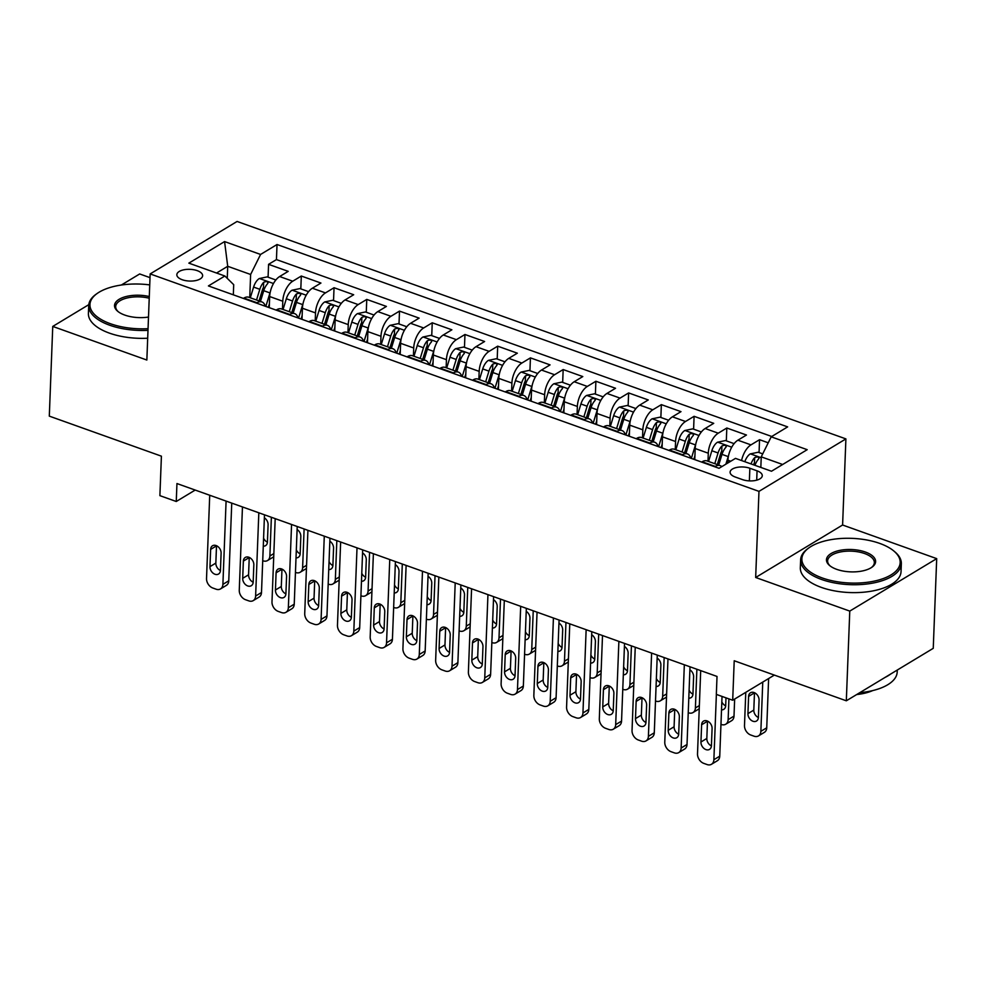 <?xml version="1.0" encoding="UTF-8"?>
<svg xmlns="http://www.w3.org/2000/svg" width="986" height="986" viewBox="0 0 986 986"><rect width="100%" height="100%" fill="white"/><g stroke="black" fill="none" stroke-linecap="round" stroke-linejoin="round"><path stroke-width="1.48" d="M182.213 279.728A12.904 5.867 2.2 0 0 195.524 280.616A12.904 5.867 2.2 0 0 202.623 275.686A12.904 5.867 2.2 0 0 197.249 270.657A12.904 5.867 2.2 0 0 183.951 269.77A12.904 5.867 2.2 0 0 176.839 274.7A12.904 5.867 2.2 0 0 182.213 279.728M150.02 277.645L139.679 273.96L121.352 285.016M845.902 438.893L237.084 221.456L150.155 273.923L758.973 491.373L845.902 438.893L842.599 525.008L755.67 577.488L849.772 611.098L936.7 558.631L842.599 525.008M936.7 558.631L933.249 648.332L846.321 700.799L734.213 660.756L732.697 700.233L774.343 675.09M88.777 304.674L52.751 326.428L49.3 416.129L161.408 456.173L159.892 495.65L176.26 501.492L195.191 490.067M849.772 611.098L846.321 700.799M768.23 442.8L759.553 439.694L759.06 452.549M727.828 463.001L727.939 460.228A16.121 8.171 -70.3 0 1 737.885 440.2L746.464 435.023L726.818 428.01L726.325 440.865M694.773 459.636L695.204 448.531A16.121 8.171 109.7 0 1 705.15 428.516L713.728 423.339L694.095 416.314L693.602 429.169M662.05 447.952L662.469 436.847A16.121 8.171 109.7 0 1 672.427 416.819L680.993 411.643L661.36 404.63L660.866 417.485M629.314 436.256L629.746 425.151A16.121 8.171 109.7 0 1 639.692 405.123L648.27 399.946L628.624 392.933L628.131 405.788M596.579 424.572L597.011 413.467A16.121 8.171 109.7 0 1 606.957 393.439L615.535 388.262L595.889 381.249L595.396 394.104M563.844 412.875L564.275 401.77A16.121 8.171 109.7 0 1 574.222 381.742L582.8 376.566L563.166 369.553L562.673 382.408M531.121 401.191L531.54 390.086A16.121 8.171 109.7 0 1 541.499 370.058L550.065 364.882L530.431 357.869L529.938 370.724M498.386 389.495L498.817 378.39A16.121 8.171 109.7 0 1 508.764 358.362L517.342 353.185L497.696 346.172L497.203 359.027M465.651 377.811L466.082 366.706A16.121 8.171 109.7 0 1 476.028 346.678L484.607 341.501L464.961 334.488L464.468 347.343M432.928 366.114L433.347 355.009A16.121 8.171 109.7 0 1 443.293 334.981L451.871 329.805L432.238 322.792L431.745 335.647M400.193 354.418L400.612 343.313A16.121 8.171 109.7 0 1 410.57 323.297L419.136 318.121L399.503 311.108L399.01 323.963M367.458 342.734L367.889 331.629A16.121 8.171 109.7 0 1 377.835 311.601L386.413 306.424L366.767 299.411L366.274 312.266M334.722 331.037L335.154 319.932A16.121 8.171 109.7 0 1 345.1 299.917L353.678 294.74L334.044 287.727L333.539 300.582M301.999 319.353L302.419 308.248A16.121 8.171 109.7 0 1 312.365 288.22L320.943 283.044L301.309 276.031L300.816 288.886M732.697 700.233L716.329 694.39L717.019 676.445L176.95 483.547L176.26 501.492M757.063 470.827L749.865 468.251A12.498 5.682 2.2 0 0 736.973 467.401A12.498 5.682 2.2 0 0 730.096 472.171A12.498 5.682 2.2 0 0 735.297 477.039L742.495 479.615A12.498 5.682 2.2 0 0 755.387 480.478A12.498 5.682 2.2 0 0 762.264 475.696A12.498 5.682 2.2 0 0 757.063 470.827L756.706 480.157M233.325 294.826L233.707 284.683L224.87 276.006L208.416 285.928L719.04 468.301L735.482 458.379L771.496 471.234L807.201 449.678L771.2 436.823L787.641 426.889L277.029 244.516L260.575 254.45L250.629 274.478L227.717 266.294L216.55 273.036M224.87 276.006L188.856 263.139L224.574 241.582L260.575 254.45M282.477 309.284L282.785 301.235A16.121 8.171 -70.3 0 1 292.731 281.207L301.309 276.031M269.264 307.657L269.683 296.552L282.785 301.235M315.2 320.968L315.508 312.919A16.121 8.171 -70.3 0 1 325.466 292.904L334.044 287.727M347.935 332.664L348.243 324.616A16.121 8.171 -70.3 0 1 358.189 304.588L366.767 299.411M380.67 344.348L380.978 336.3A16.121 8.171 -70.3 0 1 390.924 316.284L399.503 311.108M413.405 356.045L413.713 347.996A16.121 8.171 -70.3 0 1 423.66 327.968L432.238 322.792M446.128 367.729L446.436 359.68A16.121 8.171 -70.3 0 1 456.395 339.665L464.961 334.488M478.863 379.425L479.171 371.377A16.121 8.171 -70.3 0 1 489.118 351.349L497.696 346.172M511.598 391.109L511.907 383.073A16.121 8.171 -70.3 0 1 521.853 363.045L530.431 357.869M544.334 402.806L544.642 394.757A16.121 8.171 -70.3 0 1 554.588 374.729L563.166 369.553M577.056 414.502L577.365 406.454A16.121 8.171 -70.3 0 1 587.323 386.426L595.889 381.249M609.792 426.186L610.1 418.138A16.121 8.171 -70.3 0 1 620.046 398.11L628.624 392.933M642.527 437.883L642.835 429.834A16.121 8.171 -70.3 0 1 652.781 409.806L661.36 404.63M675.262 449.567L675.57 441.518A16.121 8.171 -70.3 0 1 685.517 421.49L694.095 416.314M707.985 461.263L708.293 453.215A16.121 8.171 -70.3 0 1 718.252 433.187L726.818 428.01M741.583 460.548A16.121 8.171 -70.3 0 1 750.975 444.871L759.553 439.694M771.742 436.49L276.45 259.589L268.574 264.334L268.081 277.189M269.683 296.552A16.121 8.171 109.7 0 1 279.642 276.536L288.208 271.36L268.574 264.334M701.625 462.089L702.168 461.756A16.121 8.171 -70.3 0 1 707.048 460.918L720.137 465.602A16.121 8.171 -70.3 0 1 721.777 466.649M714.727 466.76L715.269 466.427A16.121 8.171 -70.3 0 1 720.137 465.602M681.992 455.076L682.534 454.743A16.121 8.171 -70.3 0 1 687.402 453.905A16.121 8.171 -70.3 0 1 690.841 458.231M687.402 453.905L674.313 449.234A16.121 8.171 109.7 0 0 669.445 450.06L668.89 450.392M649.256 443.38L649.799 443.047A16.121 8.171 -70.3 0 1 654.679 442.221A16.121 8.171 -70.3 0 1 658.106 446.547M654.679 442.221L641.578 437.537A16.121 8.171 109.7 0 0 636.709 438.376L636.167 438.708M616.521 431.695L617.076 431.363A16.121 8.171 -70.3 0 1 621.944 430.525A16.121 8.171 -70.3 0 1 625.37 434.851M621.944 430.525L608.855 425.853A16.121 8.171 109.7 0 0 603.974 426.679L603.432 427.012M583.798 419.999L584.341 419.666A16.121 8.171 -70.3 0 1 589.209 418.84A16.121 8.171 -70.3 0 1 592.648 423.167M589.209 418.84L576.12 414.157A16.121 8.171 109.7 0 0 571.251 414.995L570.697 415.328M551.063 408.315L551.605 407.982A16.121 8.171 -70.3 0 1 556.474 407.144A16.121 8.171 -70.3 0 1 559.912 411.47M556.474 407.144L543.385 402.473A16.121 8.171 109.7 0 0 538.516 403.299L537.974 403.631M518.328 396.618L518.87 396.286A16.121 8.171 -70.3 0 1 523.751 395.46A16.121 8.171 -70.3 0 1 527.177 399.774M523.751 395.46L510.649 390.776A16.121 8.171 109.7 0 0 505.781 391.615L505.239 391.947M485.593 384.922L486.147 384.602A16.121 8.171 -70.3 0 1 491.016 383.764A16.121 8.171 -70.3 0 1 494.454 388.09M491.016 383.764L477.927 379.092A16.121 8.171 109.7 0 0 473.046 379.918L472.504 380.251M452.87 373.238L453.412 372.905A16.121 8.171 -70.3 0 1 458.28 372.079A16.121 8.171 -70.3 0 1 461.719 376.393M458.28 372.079L445.191 367.396A16.121 8.171 109.7 0 0 440.323 368.234L439.768 368.554M420.135 361.542L420.677 361.221A16.121 8.171 -70.3 0 1 425.545 360.383A16.121 8.171 -70.3 0 1 428.984 364.709M425.545 360.383L412.456 355.712A16.121 8.171 109.7 0 0 407.588 356.538L407.045 356.87M387.399 349.857L387.942 349.525A16.121 8.171 -70.3 0 1 392.822 348.687A16.121 8.171 -70.3 0 1 396.249 353.013M392.822 348.687L379.721 344.015A16.121 8.171 109.7 0 0 374.853 344.853L374.31 345.174M354.664 338.161L355.219 337.841A16.121 8.171 -70.3 0 1 360.087 337.002A16.121 8.171 -70.3 0 1 363.526 341.329M360.087 337.002L346.998 332.331A16.121 8.171 109.7 0 0 342.117 333.157L341.575 333.49M321.941 326.477L322.484 326.144A16.121 8.171 -70.3 0 1 327.352 325.306A16.121 8.171 -70.3 0 1 330.791 329.632M327.352 325.306L314.263 320.635A16.121 8.171 109.7 0 0 309.394 321.473L308.84 321.793M289.206 314.78L289.748 314.46A16.121 8.171 -70.3 0 1 294.629 313.622A16.121 8.171 -70.3 0 1 298.055 317.948M294.629 313.622L281.528 308.938A16.121 8.171 109.7 0 0 276.659 309.777L276.117 310.109M256.471 303.096L257.013 302.764A16.121 8.171 -70.3 0 1 261.894 301.926A16.121 8.171 -70.3 0 1 265.32 306.252M261.894 301.926L248.805 297.254A16.121 8.171 109.7 0 0 243.924 298.092L243.382 298.413M782.662 464.492L761.241 456.851L771.2 436.823M760.835 467.438L761.241 456.851M755.67 577.488L758.973 491.373M52.751 326.428L146.852 360.038L150.155 273.923M227.248 278.348L227.717 266.294L224.574 241.582M249.741 297.587L250.629 274.478M276.45 259.589L277.029 244.516M716.378 694.403L713.876 759.713A8.061 5.904 -121.1 0 1 711.498 764.273A8.061 5.904 -121.1 0 1 707.048 764.544L703.782 763.374A8.061 5.904 -121.1 0 1 697.509 753.859L700.701 670.616M711.498 764.273L717.364 760.724A8.061 5.904 58.9 0 0 719.743 756.163L722.035 696.424M711.424 745.736A6.446 4.72 58.9 0 1 709.513 749.397A6.446 4.72 58.9 0 1 703.856 748.349A6.446 4.72 58.9 0 1 700.947 742.002L701.613 724.772A6.446 4.72 58.9 0 1 703.511 721.123A6.446 4.72 58.9 0 1 709.18 722.171A6.446 4.72 58.9 0 1 712.089 728.518L711.424 745.736M711.411 745.897A6.446 4.72 58.9 0 1 706.826 738.452L707.48 721.234A6.446 4.72 58.9 0 1 707.492 721.074M762.733 453.868L758.197 452.241L750.223 453.917A10.686 5.411 109.7 0 0 744.812 461.707M762.757 682.09L760.859 731.341A8.061 5.904 -121.1 0 1 758.48 735.913A8.061 5.904 -121.1 0 1 754.043 736.185L750.765 735.014A8.061 5.904 -121.1 0 1 744.492 725.499L745.773 692.345M768.624 678.541L766.738 727.804A8.061 5.904 58.9 0 1 764.36 732.364L758.48 735.913M754.487 692.714A6.446 4.72 -121.1 0 0 754.475 692.862L753.809 710.093A6.446 4.72 -121.1 0 0 758.407 717.537M754.968 465.33A10.686 5.411 -70.3 0 1 758.591 459.045C759.121 456.9 757.803 456.432 754.66 457.64A10.686 5.411 109.7 0 0 751.036 463.925M758.591 459.045L759.06 458.133M753.538 464.825A5.448 2.761 -70.3 0 1 754.463 462.804L754.66 457.64M758.407 717.377L759.072 700.159A6.446 4.72 -121.1 0 0 756.176 693.799A6.446 4.72 -121.1 0 0 750.506 692.764A6.446 4.72 -121.1 0 0 748.596 696.412L747.943 713.63A6.446 4.72 -121.1 0 0 750.839 719.99A6.446 4.72 -121.1 0 0 756.508 721.025A6.446 4.72 -121.1 0 0 758.407 717.377M822.361 577.993A49.189 22.358 2.2 0 0 883.924 578.314A49.189 22.358 2.2 0 0 893.735 550.915A49.189 22.358 2.2 0 0 879.697 543.397A49.189 22.358 2.2 0 0 809.198 547.661A49.189 22.358 2.2 0 0 822.361 577.993M893.735 550.915L894.733 551.753A50.397 22.912 -177.8 0 1 901.34 563.709A50.397 22.912 -177.8 0 1 873.584 582.948A50.397 22.912 -177.8 0 1 821.621 579.497A50.397 22.912 -177.8 0 1 800.632 559.838A50.397 22.912 -177.8 0 1 808.138 548.426L809.198 547.661M836.695 569.341A24.588 11.179 -177.8 0 1 829.682 565.582A24.588 11.179 -177.8 0 1 834.575 551.877A24.588 11.179 -177.8 0 1 865.363 552.037A24.588 11.179 -177.8 0 1 871.944 567.209A24.588 11.179 -177.8 0 1 836.695 569.341M871.377 567.579A23.381 10.624 2.2 0 0 874.348 562.661A23.381 10.624 2.2 0 0 864.611 553.54A23.381 10.624 2.2 0 0 840.503 551.95A23.381 10.624 2.2 0 0 827.624 560.874A23.381 10.624 2.2 0 0 830.212 566.001M897.26 670.061L897.186 672.07A50.397 22.912 -177.8 0 1 859.78 692.677M890.703 674.017A50.397 22.912 -177.8 0 1 885.083 677.407M872.746 690.57A36.285 16.491 -177.8 0 1 856.711 694.538M901.34 563.709L901.044 571.597A50.397 22.912 -177.8 0 1 873.288 590.836A50.397 22.912 -177.8 0 1 821.313 587.385A50.397 22.912 -177.8 0 1 800.324 567.726L800.632 559.838M149.736 284.905A49.189 22.358 2.2 0 0 97.281 293.397A49.189 22.358 2.2 0 0 110.444 323.728A49.189 22.358 2.2 0 0 148.06 328.695M147.986 330.335A50.397 22.912 -177.8 0 1 109.692 325.22A50.397 22.912 -177.8 0 1 88.715 305.561A50.397 22.912 -177.8 0 1 96.209 294.148L97.281 293.397M148.504 317.048A24.588 11.179 -177.8 0 1 124.778 315.076A24.588 11.179 -177.8 0 1 117.753 311.317A24.588 11.179 -177.8 0 1 120.958 298.327A24.588 11.179 -177.8 0 1 149.293 296.552M149.231 298.228A23.381 10.624 2.2 0 0 115.695 306.597A23.381 10.624 2.2 0 0 118.283 311.736M147.69 338.223A50.397 22.912 -177.8 0 1 109.397 333.12A50.397 22.912 -177.8 0 1 88.407 313.462L88.715 305.561M684.333 664.774L681.141 748.017A8.061 5.904 -121.1 0 1 678.762 752.589A8.061 5.904 -121.1 0 1 674.313 752.86L671.047 751.689A8.061 5.904 -121.1 0 1 664.774 742.175L667.978 658.931M678.762 752.589L684.629 749.04A8.061 5.904 58.9 0 0 687.02 744.479L690.003 666.795M678.688 734.052A6.446 4.72 58.9 0 1 676.79 737.701A6.446 4.72 58.9 0 1 671.121 736.665A6.446 4.72 58.9 0 1 668.212 730.306L668.878 713.088A6.446 4.72 58.9 0 1 670.788 709.439A6.446 4.72 58.9 0 1 676.445 710.475A6.446 4.72 58.9 0 1 679.354 716.822L678.688 734.052M678.688 734.2A6.446 4.72 58.9 0 1 674.091 726.768L674.757 709.538A6.446 4.72 58.9 0 1 674.757 709.39M651.61 653.077L648.406 736.332A8.061 5.904 -121.1 0 1 646.027 740.893A8.061 5.904 -121.1 0 1 641.59 741.164L638.312 739.993A8.061 5.904 -121.1 0 1 632.038 730.478L635.243 647.235M646.027 740.893L651.906 737.343A8.061 5.904 58.9 0 0 654.285 732.783L657.268 655.098M645.953 722.356A6.446 4.72 58.9 0 1 644.055 726.016A6.446 4.72 58.9 0 1 638.386 724.969A6.446 4.72 58.9 0 1 635.489 718.621L636.143 701.391A6.446 4.72 58.9 0 1 638.053 697.743A6.446 4.72 58.9 0 1 643.722 698.791A6.446 4.72 58.9 0 1 646.619 705.138L645.953 722.356M645.953 722.516A6.446 4.72 58.9 0 1 641.356 715.072L642.022 697.854A6.446 4.72 58.9 0 1 642.034 697.694M618.875 641.393L615.683 724.636A8.061 5.904 -121.1 0 1 613.292 729.196A8.061 5.904 -121.1 0 1 608.855 729.48L605.577 728.309A8.061 5.904 -121.1 0 1 599.315 718.794L602.508 635.539M613.292 729.196L619.171 725.659A8.061 5.904 58.9 0 0 621.55 721.086L624.532 643.414M613.23 710.672A6.446 4.72 58.9 0 1 611.32 714.32A6.446 4.72 58.9 0 1 605.65 713.272A6.446 4.72 58.9 0 1 602.754 706.925L603.42 689.707A6.446 4.72 58.9 0 1 605.318 686.046A6.446 4.72 58.9 0 1 610.987 687.094A6.446 4.72 58.9 0 1 613.884 693.441L613.23 710.672M613.218 710.82A6.446 4.72 58.9 0 1 608.621 703.388L609.286 686.157A6.446 4.72 58.9 0 1 609.299 686.01M586.14 629.697L582.948 712.952A8.061 5.904 -121.1 0 1 580.569 717.512A8.061 5.904 -121.1 0 1 576.12 717.783L572.854 716.612A8.061 5.904 -121.1 0 1 566.58 707.098L569.772 623.855M580.569 717.512L586.436 713.963A8.061 5.904 58.9 0 0 588.815 709.402L591.797 631.718M580.495 698.975A6.446 4.72 58.9 0 1 578.597 702.624A6.446 4.72 58.9 0 1 572.928 701.588A6.446 4.72 58.9 0 1 570.019 695.241L570.684 678.011A6.446 4.72 58.9 0 1 572.583 674.362A6.446 4.72 58.9 0 1 578.252 675.398A6.446 4.72 58.9 0 1 581.161 681.757L580.495 698.975M580.483 699.136A6.446 4.72 58.9 0 1 575.898 691.691L576.551 674.473A6.446 4.72 58.9 0 1 576.563 674.313M734.102 443.638L725.462 440.557L717.488 442.221A10.686 5.411 109.7 0 0 711.843 450.75L708.564 461.46M728.555 455.581A10.686 5.411 109.7 0 0 728.21 456.592L725.893 464.172M728.925 698.889L728.136 719.657L734.003 716.107A8.061 5.904 58.9 0 1 731.624 720.68L725.745 724.217A8.061 5.904 -121.1 0 0 728.136 719.657M734.656 699.049L734.003 716.107M721.826 701.884A6.446 4.72 -121.1 0 0 725.671 705.84M718.708 465.084L721.998 454.373A10.686 5.411 -70.3 0 1 725.856 447.348C726.386 445.204 725.08 444.735 721.937 445.955A10.686 5.411 109.7 0 0 718.067 452.968L714.776 463.679M717.29 464.579L720.717 453.412A5.448 2.761 -70.3 0 1 721.74 451.12L721.937 445.955M725.856 447.348L726.325 446.448M721.53 709.846A6.446 4.72 -121.1 0 0 723.773 709.341A6.446 4.72 -121.1 0 0 725.684 705.68L725.979 697.829M720.963 724.377L721.308 724.488A8.061 5.904 -121.1 0 0 725.745 724.217M701.366 431.954L692.739 428.861L684.765 430.537A10.686 5.411 109.7 0 0 679.12 439.053L675.829 449.776M695.82 443.885A10.686 5.411 109.7 0 0 695.475 444.908L691.334 458.416M696.88 669.247L695.401 707.96L699.357 705.569M694.92 455.791L693.848 459.303M689.103 690.2A6.446 4.72 -121.1 0 0 692.936 694.144M699.234 708.749A8.061 5.904 58.9 0 1 698.889 708.983L693.022 712.533A8.061 5.904 -121.1 0 0 695.401 707.96M685.973 453.4L689.263 442.677A10.686 5.411 -70.3 0 1 693.133 435.664C693.651 433.52 692.345 433.051 689.202 434.259A10.686 5.411 109.7 0 0 685.332 441.284L682.053 451.995M684.555 452.894L687.981 441.728A5.448 2.761 -70.3 0 1 689.004 439.423L689.202 434.259M693.133 435.664L693.589 434.752M688.795 698.15A6.446 4.72 -121.1 0 0 691.05 697.644A6.446 4.72 -121.1 0 0 692.948 693.996L693.614 676.778A6.446 4.72 -121.1 0 0 689.88 669.802M688.24 712.681L688.573 712.804A8.061 5.904 -121.1 0 0 693.022 712.533M668.644 420.258L660.004 417.177L652.029 418.84A10.686 5.411 109.7 0 0 646.385 427.369L643.094 438.08M663.085 432.201A10.686 5.411 109.7 0 0 662.752 433.211L658.611 446.72M664.157 657.563L662.666 696.276L666.635 693.885M662.198 444.107L661.113 447.619M656.368 678.504A6.446 4.72 -121.1 0 0 660.213 682.46M666.511 697.065A8.061 5.904 58.9 0 1 666.166 697.299L660.287 700.836A8.061 5.904 -121.1 0 0 662.666 696.276M653.237 441.703L656.528 430.993A10.686 5.411 -70.3 0 1 660.398 423.968C660.928 421.823 659.609 421.355 656.466 422.575A10.686 5.411 109.7 0 0 652.596 429.588L649.318 440.298M651.832 441.198L655.246 430.032A5.448 2.761 -70.3 0 1 656.269 427.739L656.466 422.575M660.398 423.968L660.866 423.068M656.06 686.453A6.446 4.72 -121.1 0 0 658.315 685.96A6.446 4.72 -121.1 0 0 660.213 682.3L660.879 665.082A6.446 4.72 -121.1 0 0 657.157 658.106M655.505 700.997L655.85 701.108A8.061 5.904 -121.1 0 0 660.287 700.836M635.908 408.574L627.269 405.48L619.294 407.156A10.686 5.411 109.7 0 0 613.649 415.673L610.359 426.396M630.362 420.504A10.686 5.411 109.7 0 0 630.017 421.527L625.876 435.023M631.422 645.867L629.931 684.58L633.899 682.189M629.462 432.41L628.39 435.923M623.633 666.819A6.446 4.72 -121.1 0 0 627.478 670.763M633.776 685.369A8.061 5.904 58.9 0 1 633.431 685.603L627.552 689.152A8.061 5.904 -121.1 0 0 629.931 684.58M620.514 430.019L623.793 419.296A10.686 5.411 -70.3 0 1 627.663 412.284C628.193 410.139 626.886 409.671 623.731 410.879A10.686 5.411 109.7 0 0 619.874 417.891L616.583 428.614M619.097 429.514L622.523 418.347A5.448 2.761 -70.3 0 1 623.534 416.043L623.731 410.879M627.663 412.284L628.131 411.372M623.325 674.769A6.446 4.72 -121.1 0 0 625.58 674.264A6.446 4.72 -121.1 0 0 627.49 670.616L628.144 653.385A6.446 4.72 -121.1 0 0 624.421 646.422M622.77 689.3L623.115 689.424A8.061 5.904 -121.1 0 0 627.552 689.152M553.417 618.012L550.213 701.256A8.061 5.904 -121.1 0 1 547.834 705.816A8.061 5.904 -121.1 0 1 543.397 706.099L540.118 704.928A8.061 5.904 -121.1 0 1 533.845 695.413L537.05 612.158M547.834 705.816L553.713 702.278A8.061 5.904 58.9 0 0 556.092 697.706L559.074 620.034M547.76 687.291A6.446 4.72 58.9 0 1 545.862 690.939A6.446 4.72 58.9 0 1 540.192 689.892A6.446 4.72 58.9 0 1 537.284 683.544L537.949 666.326A6.446 4.72 58.9 0 1 539.86 662.666A6.446 4.72 58.9 0 1 545.529 663.714A6.446 4.72 58.9 0 1 548.426 670.061L547.76 687.291M547.76 687.439A6.446 4.72 58.9 0 1 543.163 679.995L543.828 662.777A6.446 4.72 58.9 0 1 543.828 662.617M603.173 396.877L594.533 393.796L586.559 395.46A10.686 5.411 109.7 0 0 580.914 403.989L577.636 414.699M597.627 408.82A10.686 5.411 109.7 0 0 597.282 409.831L593.141 423.339M598.687 634.183L597.208 672.896L601.164 670.505M596.727 420.726L595.655 424.239M590.91 655.123A6.446 4.72 -121.1 0 0 594.743 659.079M601.041 673.684A8.061 5.904 58.9 0 1 600.696 673.906L594.817 677.456A8.061 5.904 -121.1 0 0 597.208 672.896M587.779 418.323L591.07 407.612A10.686 5.411 -70.3 0 1 594.928 400.587C595.458 398.443 594.151 397.974 591.008 399.194A10.686 5.411 109.7 0 0 587.138 406.207L583.848 416.918M586.362 417.817L589.788 406.651A5.448 2.761 -70.3 0 1 590.811 404.346L591.008 399.194M594.928 400.587L595.396 399.687M590.602 663.073A6.446 4.72 -121.1 0 0 592.845 662.58A6.446 4.72 -121.1 0 0 594.755 658.919L595.408 641.701A6.446 4.72 -121.1 0 0 591.686 634.725M590.035 677.604L590.38 677.727A8.061 5.904 -121.1 0 0 594.817 677.456M520.682 606.316L517.477 689.571A8.061 5.904 -121.1 0 1 515.099 694.132A8.061 5.904 -121.1 0 1 510.662 694.403L507.383 693.232A8.061 5.904 -121.1 0 1 501.11 683.717L504.314 600.474M515.099 694.132L520.978 690.582A8.061 5.904 58.9 0 0 523.356 686.022L526.339 608.337M515.037 675.595A6.446 4.72 58.9 0 1 513.127 679.243A6.446 4.72 58.9 0 1 507.457 678.208A6.446 4.72 58.9 0 1 504.561 671.86L505.214 654.63A6.446 4.72 58.9 0 1 507.124 650.982A6.446 4.72 58.9 0 1 512.794 652.017A6.446 4.72 58.9 0 1 515.69 658.377L515.037 675.595M515.025 675.755A6.446 4.72 58.9 0 1 510.428 668.311L511.093 651.08A6.446 4.72 58.9 0 1 511.105 650.933M570.438 385.193L561.81 382.1L553.836 383.776A10.686 5.411 109.7 0 0 548.191 392.292L544.901 403.015M564.892 397.124A10.686 5.411 109.7 0 0 564.547 398.134L560.405 411.643M565.952 622.486L564.473 661.199L568.429 658.808M563.992 409.03L562.92 412.542M558.175 643.427A6.446 4.72 -121.1 0 0 562.008 647.383M568.318 661.988A8.061 5.904 58.9 0 1 567.961 662.222L562.094 665.772A8.061 5.904 -121.1 0 0 564.473 661.199M555.044 406.639L558.335 395.916A10.686 5.411 -70.3 0 1 562.205 388.903C562.723 386.758 561.416 386.29 558.273 387.498A10.686 5.411 109.7 0 0 554.403 394.511L551.125 405.234M553.627 406.133L557.053 394.967A5.448 2.761 -70.3 0 1 558.076 392.662L558.273 387.498M562.205 388.903L562.661 387.991M557.866 651.389A6.446 4.72 -121.1 0 0 560.122 650.883A6.446 4.72 -121.1 0 0 562.02 647.235L562.686 630.005A6.446 4.72 -121.1 0 0 558.951 623.041M557.312 665.92L557.645 666.043A8.061 5.904 -121.1 0 0 562.094 665.772M487.947 594.632L484.755 677.875A8.061 5.904 -121.1 0 1 482.364 682.435A8.061 5.904 -121.1 0 1 477.927 682.719L474.648 681.548A8.061 5.904 -121.1 0 1 468.387 672.033L471.579 588.778M482.364 682.435L488.243 678.898A8.061 5.904 58.9 0 0 490.621 674.325L493.604 596.653M482.302 663.911A6.446 4.72 58.9 0 1 480.392 667.559A6.446 4.72 58.9 0 1 474.722 666.511A6.446 4.72 58.9 0 1 471.826 660.164L472.491 642.946A6.446 4.72 58.9 0 1 474.389 639.285A6.446 4.72 58.9 0 1 480.059 640.333A6.446 4.72 58.9 0 1 482.955 646.68L482.302 663.911M482.29 664.059A6.446 4.72 58.9 0 1 477.705 656.614L478.358 639.396A6.446 4.72 58.9 0 1 478.37 639.236M537.715 373.497L529.075 370.416L521.101 372.079A10.686 5.411 109.7 0 0 515.456 380.608L512.165 391.319M532.157 385.427A10.686 5.411 109.7 0 0 531.824 386.45L527.683 399.959M533.229 610.802L531.737 649.515L535.706 647.124M531.269 397.346L530.185 400.858M525.439 631.743A6.446 4.72 -121.1 0 0 529.285 635.699M535.583 650.292A8.061 5.904 58.9 0 1 535.238 650.526L529.359 654.075A8.061 5.904 -121.1 0 0 531.737 649.515M522.321 394.942L525.6 384.232A10.686 5.411 -70.3 0 1 529.47 377.207C530 375.062 528.681 374.594 525.538 375.802A10.686 5.411 109.7 0 0 521.668 382.827L518.389 393.537M520.904 394.437L524.318 383.271A5.448 2.761 -70.3 0 1 525.341 380.966L525.538 375.802M529.47 377.207L529.938 376.307M525.131 639.692A6.446 4.72 -121.1 0 0 527.387 639.199A6.446 4.72 -121.1 0 0 529.285 635.539L529.95 618.321A6.446 4.72 -121.1 0 0 526.228 611.345M524.577 654.223L524.922 654.347A8.061 5.904 -121.1 0 0 529.359 654.075M455.212 582.936L452.019 666.179A8.061 5.904 -121.1 0 1 449.641 670.751A8.061 5.904 -121.1 0 1 445.191 671.022L441.925 669.851A8.061 5.904 -121.1 0 1 435.652 660.337L438.844 577.093M449.641 670.751L455.507 667.202A8.061 5.904 58.9 0 0 457.886 662.641L460.881 584.957M449.567 652.214A6.446 4.72 58.9 0 1 447.669 655.863A6.446 4.72 58.9 0 1 441.999 654.827A6.446 4.72 58.9 0 1 439.09 648.48L439.756 631.25A6.446 4.72 58.9 0 1 441.654 627.601A6.446 4.72 58.9 0 1 447.324 628.637A6.446 4.72 58.9 0 1 450.232 634.996L449.567 652.214M449.554 652.375A6.446 4.72 58.9 0 1 444.969 644.93L445.623 627.7A6.446 4.72 58.9 0 1 445.635 627.552M504.98 361.8L496.34 358.719L488.366 360.395A10.686 5.411 109.7 0 0 482.721 368.912L479.442 379.635M499.434 373.743A10.686 5.411 109.7 0 0 499.089 374.754L494.947 388.262M500.494 599.106L499.002 637.819L502.971 635.428M498.534 385.649L497.462 389.162M492.704 620.046A6.446 4.72 -121.1 0 0 496.55 624.002M502.848 638.608A8.061 5.904 58.9 0 1 502.503 638.842L496.624 642.391A8.061 5.904 -121.1 0 0 499.002 637.819M489.586 383.258L492.864 372.535A10.686 5.411 -70.3 0 1 496.734 365.523C497.264 363.378 495.958 362.91 492.815 364.117A10.686 5.411 109.7 0 0 488.945 371.13L485.654 381.853M488.169 382.753L491.595 371.586A5.448 2.761 -70.3 0 1 492.606 369.282L492.815 364.117M496.734 365.523L497.203 364.61M492.408 628.008A6.446 4.72 -121.1 0 0 494.652 627.503A6.446 4.72 -121.1 0 0 496.562 623.855L497.215 606.624A6.446 4.72 -121.1 0 0 493.493 599.661M491.841 642.539L492.187 642.662A8.061 5.904 -121.1 0 0 496.624 642.391M422.489 571.251L419.284 654.494A8.061 5.904 -121.1 0 1 416.905 659.055A8.061 5.904 -121.1 0 1 412.468 659.326L409.19 658.167A8.061 5.904 -121.1 0 1 402.917 648.652L406.121 565.397M416.905 659.055L422.784 655.517A8.061 5.904 58.9 0 0 425.163 650.945L428.146 573.273M416.831 640.53A6.446 4.72 58.9 0 1 414.933 644.178A6.446 4.72 58.9 0 1 409.264 643.131A6.446 4.72 58.9 0 1 406.355 636.783L407.021 619.565A6.446 4.72 58.9 0 1 408.931 615.905A6.446 4.72 58.9 0 1 414.601 616.953A6.446 4.72 58.9 0 1 417.497 623.3L416.831 640.53M416.831 640.678A6.446 4.72 58.9 0 1 412.234 633.234L412.9 616.016A6.446 4.72 58.9 0 1 412.9 615.856M389.753 559.555L386.549 642.798A8.061 5.904 -121.1 0 1 384.17 647.371A8.061 5.904 -121.1 0 1 379.733 647.642L376.455 646.471A8.061 5.904 -121.1 0 1 370.181 636.956L373.386 553.713M384.17 647.371L390.049 643.821A8.061 5.904 58.9 0 0 392.428 639.261L395.411 561.576M384.109 628.834A6.446 4.72 58.9 0 1 382.198 632.482A6.446 4.72 58.9 0 1 376.529 631.447A6.446 4.72 58.9 0 1 373.632 625.087L374.286 607.869A6.446 4.72 58.9 0 1 376.196 604.221A6.446 4.72 58.9 0 1 381.865 605.256A6.446 4.72 58.9 0 1 384.762 611.616L384.109 628.834M384.096 628.994A6.446 4.72 58.9 0 1 379.499 621.55L380.165 604.319A6.446 4.72 58.9 0 1 380.177 604.171M357.018 547.859L353.826 631.114A8.061 5.904 -121.1 0 1 351.447 635.674A8.061 5.904 -121.1 0 1 346.998 635.945L343.732 634.787A8.061 5.904 -121.1 0 1 337.459 625.272L340.651 542.017M351.447 635.674L357.314 632.137A8.061 5.904 58.9 0 0 359.693 627.564L362.675 549.88M351.373 617.137A6.446 4.72 58.9 0 1 349.463 620.798A6.446 4.72 58.9 0 1 343.794 619.75A6.446 4.72 58.9 0 1 340.897 613.403L341.563 596.173A6.446 4.72 58.9 0 1 343.461 592.524A6.446 4.72 58.9 0 1 349.13 593.572A6.446 4.72 58.9 0 1 352.039 599.919L351.373 617.137M351.361 617.298A6.446 4.72 58.9 0 1 346.776 609.853L347.429 592.635A6.446 4.72 58.9 0 1 347.442 592.475M324.283 536.174L321.091 619.418A8.061 5.904 -121.1 0 1 318.712 623.99A8.061 5.904 -121.1 0 1 314.263 624.261L310.997 623.09A8.061 5.904 -121.1 0 1 304.723 613.575L307.915 530.332M318.712 623.99L324.579 620.44A8.061 5.904 58.9 0 0 326.958 615.88L329.953 538.196M318.638 605.453A6.446 4.72 58.9 0 1 316.74 609.101A6.446 4.72 58.9 0 1 311.071 608.066A6.446 4.72 58.9 0 1 308.162 601.707L308.828 584.488A6.446 4.72 58.9 0 1 310.726 580.84A6.446 4.72 58.9 0 1 316.395 581.876A6.446 4.72 58.9 0 1 319.304 588.223L318.638 605.453M318.626 605.601A6.446 4.72 58.9 0 1 314.041 598.169L314.707 580.939A6.446 4.72 58.9 0 1 314.707 580.791M291.56 524.478L288.356 607.733A8.061 5.904 -121.1 0 1 285.977 612.294A8.061 5.904 -121.1 0 1 281.54 612.565L278.262 611.406A8.061 5.904 -121.1 0 1 271.988 601.891L275.193 518.636M285.977 612.294L291.856 608.756A8.061 5.904 58.9 0 0 294.235 604.184L297.217 526.499M285.903 593.757A6.446 4.72 58.9 0 1 284.005 597.417A6.446 4.72 58.9 0 1 278.335 596.37A6.446 4.72 58.9 0 1 275.439 590.022L276.092 572.792A6.446 4.72 58.9 0 1 278.003 569.144A6.446 4.72 58.9 0 1 283.672 570.191A6.446 4.72 58.9 0 1 286.569 576.539L285.903 593.757M285.903 593.917A6.446 4.72 58.9 0 1 281.306 586.473L281.971 569.255A6.446 4.72 58.9 0 1 281.971 569.095M258.825 512.794L255.62 596.037A8.061 5.904 -121.1 0 1 253.242 600.61A8.061 5.904 -121.1 0 1 248.805 600.881L245.526 599.71A8.061 5.904 -121.1 0 1 239.265 590.195L242.457 506.952M253.242 600.61L259.121 597.06A8.061 5.904 58.9 0 0 261.5 592.5L264.482 514.815M253.18 582.073A6.446 4.72 58.9 0 1 251.27 585.721A6.446 4.72 58.9 0 1 245.6 584.686A6.446 4.72 58.9 0 1 242.704 578.326L243.357 561.108A6.446 4.72 58.9 0 1 245.267 557.46A6.446 4.72 58.9 0 1 250.937 558.495A6.446 4.72 58.9 0 1 253.833 564.842L253.18 582.073M253.168 582.221A6.446 4.72 58.9 0 1 248.571 574.789L249.236 557.558A6.446 4.72 58.9 0 1 249.248 557.41M226.09 501.098L222.898 584.353A8.061 5.904 -121.1 0 1 220.519 588.913A8.061 5.904 -121.1 0 1 216.07 589.184L212.803 588.013A8.061 5.904 -121.1 0 1 206.53 578.499L209.722 495.255M220.519 588.913L226.386 585.364A8.061 5.904 58.9 0 0 228.764 580.803L231.747 503.119M220.445 570.376A6.446 4.72 58.9 0 1 218.535 574.037A6.446 4.72 58.9 0 1 212.865 572.989A6.446 4.72 58.9 0 1 209.969 566.642L210.634 549.412A6.446 4.72 58.9 0 1 212.532 545.763A6.446 4.72 58.9 0 1 218.202 546.811A6.446 4.72 58.9 0 1 221.111 553.158L220.445 570.376M220.433 570.537A6.446 4.72 58.9 0 1 215.848 563.092L216.501 545.874A6.446 4.72 58.9 0 1 216.513 545.714M472.245 350.116L463.605 347.035L455.643 348.699A10.686 5.411 109.7 0 0 449.986 357.228L446.707 367.938M466.698 362.047A10.686 5.411 109.7 0 0 466.353 363.07L462.212 376.578M467.758 587.422L466.279 626.135L470.236 623.744M465.799 373.965L464.726 377.478M459.981 608.362A6.446 4.72 -121.1 0 0 463.814 612.318M470.112 626.911A8.061 5.904 58.9 0 1 469.767 627.145L463.901 630.695A8.061 5.904 -121.1 0 0 466.279 626.135M456.851 371.562L460.142 360.851A10.686 5.411 -70.3 0 1 463.999 353.826C464.529 351.682 463.223 351.213 460.08 352.421A10.686 5.411 109.7 0 0 456.21 359.446L452.919 370.157M455.433 371.056L458.86 359.89A5.448 2.761 -70.3 0 1 459.883 357.585L460.08 352.421M463.999 353.826L464.468 352.926M459.673 616.312A6.446 4.72 -121.1 0 0 461.916 615.806A6.446 4.72 -121.1 0 0 463.827 612.158L464.492 594.94A6.446 4.72 -121.1 0 0 460.758 587.964M459.106 630.843L459.451 630.966A8.061 5.904 -121.1 0 0 463.901 630.695M439.51 338.42L430.882 335.339L422.908 337.015A10.686 5.411 109.7 0 0 417.263 345.531L413.972 356.242M433.963 350.363A10.686 5.411 109.7 0 0 433.63 351.373L429.477 364.882M435.036 575.725L433.544 614.438L437.501 612.047M433.076 362.269L431.991 365.781M427.246 596.666A6.446 4.72 -121.1 0 0 431.079 600.622M437.39 615.227A8.061 5.904 58.9 0 1 437.032 615.461L431.165 618.998A8.061 5.904 -121.1 0 0 433.544 614.438M424.116 359.878L427.406 349.155A10.686 5.411 -70.3 0 1 431.276 342.142C431.794 339.985 430.488 339.529 427.345 340.737A10.686 5.411 109.7 0 0 423.475 347.75L420.196 358.473M422.698 359.36L426.125 348.206A5.448 2.761 -70.3 0 1 427.148 345.901L427.345 340.737M431.276 342.142L431.732 341.23M426.938 604.628A6.446 4.72 -121.1 0 0 429.193 604.122A6.446 4.72 -121.1 0 0 431.092 600.474L431.757 583.244A6.446 4.72 -121.1 0 0 428.023 576.28M426.383 619.159L426.716 619.282A8.061 5.904 -121.1 0 0 431.165 618.998M406.787 326.736L398.147 323.654L390.173 325.318A10.686 5.411 109.7 0 0 384.528 333.847L381.237 344.558M401.228 338.666A10.686 5.411 109.7 0 0 400.895 339.689L396.754 353.198M402.3 564.041L400.809 602.754L404.778 600.351M400.341 350.585L399.256 354.097M394.511 584.981A6.446 4.72 -121.1 0 0 398.356 588.938M404.654 603.531A8.061 5.904 58.9 0 1 404.309 603.765L398.43 607.314A8.061 5.904 -121.1 0 0 400.809 602.754M391.393 348.181L394.671 337.471A10.686 5.411 -70.3 0 1 398.541 330.446C399.071 328.301 397.752 327.833 394.61 329.041A10.686 5.411 109.7 0 0 390.752 336.066L387.461 346.776M389.975 347.676L393.389 336.509A5.448 2.761 -70.3 0 1 394.412 334.205L394.61 329.041M398.541 330.446L399.01 329.534M394.203 592.931A6.446 4.72 -121.1 0 0 396.458 592.426A6.446 4.72 -121.1 0 0 398.356 588.778L399.022 571.56A6.446 4.72 -121.1 0 0 395.3 564.584M393.648 607.462L393.993 607.586A8.061 5.904 -121.1 0 0 398.43 607.314M374.051 315.039L365.412 311.958L357.437 313.622A10.686 5.411 109.7 0 0 351.792 322.151L348.514 332.861M368.505 326.982A10.686 5.411 109.7 0 0 368.16 327.993L364.019 341.501M369.565 552.345L368.074 591.058L372.042 588.667M367.605 338.888L366.533 342.401M361.776 573.285A6.446 4.72 -121.1 0 0 365.621 577.241M371.919 591.846A8.061 5.904 58.9 0 1 371.574 592.081L365.695 595.618A8.061 5.904 -121.1 0 0 368.074 591.058M358.657 336.485L361.936 325.774A10.686 5.411 -70.3 0 1 365.806 318.761C366.336 316.605 365.03 316.136 361.887 317.356A10.686 5.411 109.7 0 0 358.017 324.369L354.726 335.092M357.24 335.98L360.666 324.825A5.448 2.761 -70.3 0 1 361.677 322.521L361.887 317.356M365.806 318.761L366.274 317.849M361.48 581.247A6.446 4.72 -121.1 0 0 363.723 580.742A6.446 4.72 -121.1 0 0 365.633 577.093L366.287 559.863A6.446 4.72 -121.1 0 0 362.565 552.899M360.913 595.778L361.258 595.901A8.061 5.904 -121.1 0 0 365.695 595.618M341.316 303.355L332.676 300.274L324.714 301.938A10.686 5.411 109.7 0 0 319.057 310.454L315.779 321.177M335.77 315.286A10.686 5.411 109.7 0 0 335.425 316.309L331.284 329.817M336.83 540.661L335.351 579.374L339.307 576.97M334.87 327.204L333.798 330.704M329.053 561.601A6.446 4.72 -121.1 0 0 332.886 565.557M339.184 580.15A8.061 5.904 58.9 0 1 338.839 580.384L332.972 583.934A8.061 5.904 -121.1 0 0 335.351 579.374M325.922 324.801L329.213 314.09A10.686 5.411 -70.3 0 1 333.083 307.065C333.601 304.921 332.294 304.452 329.151 305.66A10.686 5.411 109.7 0 0 325.281 312.685L321.991 323.396M324.505 324.295L327.931 313.129A5.448 2.761 -70.3 0 1 328.954 310.824L329.151 305.66M333.083 307.065L333.539 306.153M328.745 569.551A6.446 4.72 -121.1 0 0 330.988 569.045A6.446 4.72 -121.1 0 0 332.898 565.397L333.564 548.179A6.446 4.72 -121.1 0 0 329.829 541.203M328.19 584.082L328.523 584.205A8.061 5.904 -121.1 0 0 332.972 583.934M308.581 291.659L299.954 288.578L291.979 290.241A10.686 5.411 109.7 0 0 286.334 298.77L283.044 309.481M303.035 303.602A10.686 5.411 109.7 0 0 302.702 304.612L298.548 318.121M304.107 528.964L302.616 567.677L306.584 565.286M302.147 315.508L301.063 319.02M296.318 549.905A6.446 4.72 -121.1 0 0 300.163 553.861M306.461 568.466A8.061 5.904 58.9 0 1 306.104 568.7L300.237 572.237A8.061 5.904 -121.1 0 0 302.616 567.677M293.187 313.104L296.478 302.394A10.686 5.411 -70.3 0 1 300.348 295.381C300.866 293.224 299.559 292.756 296.416 293.976A10.686 5.411 109.7 0 0 292.546 300.989L289.268 311.712M291.77 312.599L295.196 301.433A5.448 2.761 -70.3 0 1 296.219 299.14L296.416 293.976M300.348 295.381L300.804 294.469M296.01 557.866A6.446 4.72 -121.1 0 0 298.265 557.361A6.446 4.72 -121.1 0 0 300.163 553.713L300.829 536.483A6.446 4.72 -121.1 0 0 297.094 529.519M295.455 572.398L295.788 572.521A8.061 5.904 -121.1 0 0 300.237 572.237M275.858 279.975L267.218 276.881L259.244 278.557A10.686 5.411 109.7 0 0 253.599 287.074L250.308 297.797M270.3 291.905A10.686 5.411 109.7 0 0 269.967 292.928L265.826 306.436M271.372 517.268L269.881 555.981L273.849 553.59M269.412 303.824L268.328 307.324M263.582 538.22A6.446 4.72 -121.1 0 0 267.428 542.177M273.726 556.77A8.061 5.904 58.9 0 1 273.381 557.004L267.502 560.553A8.061 5.904 -121.1 0 0 269.881 555.981M260.464 301.42L263.743 290.697A10.686 5.411 -70.3 0 1 267.613 283.685C268.143 281.54 266.824 281.072 263.681 282.279A10.686 5.411 109.7 0 0 259.823 289.305L256.533 300.015M259.047 300.915L262.461 289.748A5.448 2.761 -70.3 0 1 263.484 287.444L263.681 282.279M267.613 283.685L268.081 282.772M263.274 546.17A6.446 4.72 -121.1 0 0 265.53 545.665A6.446 4.72 -121.1 0 0 267.428 542.017L268.093 524.798A6.446 4.72 -121.1 0 0 264.371 517.823M262.72 560.701L263.065 560.824A8.061 5.904 -121.1 0 0 267.502 560.553M302.419 308.248L315.508 312.919M335.154 319.932L348.243 324.616M367.889 331.629L380.978 336.3M400.612 343.313L413.713 347.996M433.347 355.009L446.436 359.68M466.082 366.706L479.171 371.377M498.817 378.39L511.907 383.073M531.54 390.086L544.642 394.757M564.275 401.77L577.365 406.454M597.011 413.467L610.1 418.138M629.746 425.151L642.835 429.834M662.469 436.847L675.57 441.518M695.204 448.531L708.293 453.215M727.939 460.228L730.749 461.226M737.885 440.2L750.975 444.871M279.642 276.536L292.731 281.207M312.365 288.22L325.466 292.904M345.1 299.917L358.189 304.588M377.835 311.601L390.924 316.284M410.57 323.297L423.66 327.968M443.293 334.981L456.395 339.665M476.028 346.678L489.118 351.349M508.764 358.362L521.853 363.045M541.499 370.058L554.588 374.729M574.222 381.742L587.323 386.426M606.957 393.439L620.046 398.11M639.692 405.123L652.781 409.806M672.427 416.819L685.517 421.49M705.15 428.516L718.252 433.187M702.168 461.756L715.269 466.427M669.445 450.06L682.534 454.743M636.709 438.376L649.799 443.047M603.974 426.679L617.076 431.363M571.251 414.995L584.341 419.666M538.516 403.299L551.605 407.982M505.781 391.615L518.87 396.286M473.046 379.918L486.147 384.602M440.323 368.234L453.412 372.905M407.588 356.538L420.677 361.221M374.853 344.853L387.942 349.525M342.117 333.157L355.219 337.841M309.394 321.473L322.484 326.144M276.659 309.777L289.748 314.46M243.924 298.092L257.013 302.764M749.372 480.885L749.865 468.251M719.743 756.163L713.876 759.713M700.947 742.002L706.826 738.452M701.613 724.772L707.48 721.234M760.859 731.341L766.738 727.804M761.217 457.726L750.42 453.868M753.809 710.093L747.943 713.63M754.475 692.862L748.596 696.412M687.02 744.479L681.141 748.017M668.212 730.306L674.091 726.768M668.878 713.088L674.757 709.538M654.285 732.783L648.406 736.332M635.489 718.621L641.356 715.072M636.143 701.391L642.022 697.854M621.55 721.086L615.683 724.636M602.754 706.925L608.621 703.388M603.42 689.707L609.286 686.157M588.815 709.402L582.948 712.952M570.019 695.241L575.898 691.691M570.684 678.011L576.551 674.473M731.723 447.188L717.697 442.184M718.067 452.968L711.843 450.75M728.21 456.592L721.998 454.373M698.988 435.504L684.962 430.488M685.332 441.284L679.12 439.053M695.475 444.908L689.263 442.677M666.253 423.807L652.227 418.803M652.596 429.588L646.385 427.369M662.752 433.211L656.528 430.993M633.53 412.123L619.491 407.107M619.874 417.891L613.649 415.673M630.017 421.527L623.793 419.296M556.092 697.706L550.213 701.256M537.284 683.544L543.163 679.995M537.949 666.326L543.828 662.777M600.794 400.427L586.769 395.423M587.138 406.207L580.914 403.989M597.282 409.831L591.07 407.612M523.356 686.022L517.477 689.571M504.561 671.86L510.428 668.311M505.214 654.63L511.093 651.08M568.059 388.743L554.033 383.727M554.403 394.511L548.191 392.292M564.547 398.134L558.335 395.916M490.621 674.325L484.755 677.875M471.826 660.164L477.705 656.614M472.491 642.946L478.358 639.396M535.336 377.046L521.298 372.042M521.668 382.827L515.456 380.608M531.824 386.45L525.6 384.232M457.886 662.641L452.019 666.179M439.09 648.48L444.969 644.93M439.756 631.25L445.623 627.7M502.601 365.362L488.563 360.346M488.945 371.13L482.721 368.912M499.089 374.754L492.864 372.535M425.163 650.945L419.284 654.494M406.355 636.783L412.234 633.234M407.021 619.565L412.9 616.016M392.428 639.261L386.549 642.798M373.632 625.087L379.499 621.55M374.286 607.869L380.165 604.319M359.693 627.564L353.826 631.114M340.897 613.403L346.776 609.853M341.563 596.173L347.429 592.635M326.958 615.88L321.091 619.418M308.162 601.707L314.041 598.169M308.828 584.488L314.707 580.939M294.235 604.184L288.356 607.733M275.439 590.022L281.306 586.473M276.092 572.792L281.971 569.255M261.5 592.5L255.62 596.037M242.704 578.326L248.571 574.789M243.357 561.108L249.236 557.558M228.764 580.803L222.898 584.353M209.969 566.642L215.848 563.092M210.634 549.412L216.501 545.874M469.866 353.666L455.84 348.662M456.21 359.446L449.986 357.228M466.353 363.07L460.142 360.851M437.131 341.982L423.105 336.965M423.475 347.75L417.263 345.531M433.63 351.373L427.406 349.155M404.408 330.285L390.37 325.269M390.752 336.066L384.528 333.847M400.895 339.689L394.671 337.471M371.673 318.601L357.635 313.585M358.017 324.369L351.792 322.151M368.16 327.993L361.936 325.774M338.938 306.905L324.912 301.889M325.281 312.685L319.057 310.454M335.425 316.309L329.213 314.09M306.202 295.208L292.176 290.204M292.546 300.989L286.334 298.77M302.702 304.612L296.478 302.394M273.479 283.524L259.441 278.508M259.823 289.305L253.599 287.074M269.967 292.928L263.743 290.697"/></g></svg>
